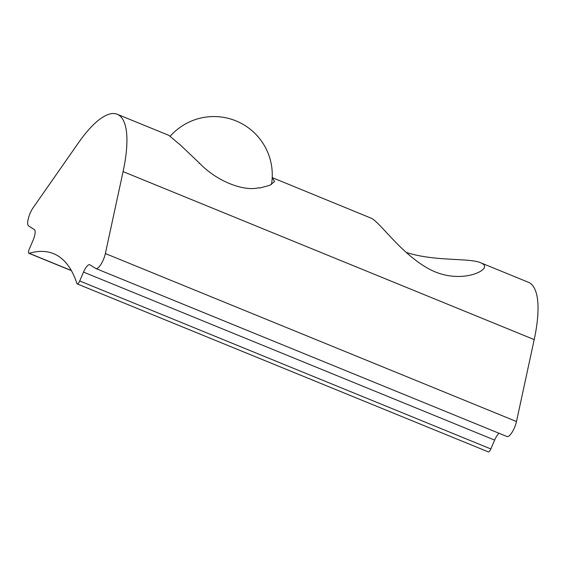 <?xml version="1.0" encoding="UTF-8"?>
<svg xmlns="http://www.w3.org/2000/svg" width="566" height="566" viewBox="0 0 566 566"><rect width="100%" height="100%" fill="white"/><g stroke="black" fill="none" stroke-linecap="round" stroke-linejoin="round"><path stroke-width="0.85" d="M406.239 252.422C434.837 261.733 469.886 257.686 480.902 262.865C484.001 264.159 485.147 265.751 484.347 267.64C481.899 273.258 459.833 281.818 435.247 271.928C404.867 259.079 381.243 223.379 371.586 218.363L272.211 177.59M199.119 163.249A57.838 3.028 23.2 0 0 199.975 163.631C216.269 180.724 243.323 191.839 258.917 187.714A57.838 3.028 23.2 0 0 259.808 188.025M199.975 163.631L180.186 144.839L168.873 135.366L117.254 114.268A101.158 31.215 -67.8 0 0 78.2 143.184L33.111 207.772A11.674 3.601 -67.8 0 0 28.3 218.639A11.674 3.601 -67.8 0 0 28.611 225.954L34.37 229.605A9.728 3 -67.8 0 1 33.118 240.161L29.319 249.033A3.891 1.203 -67.8 0 0 28.873 253.285A3.891 1.203 -67.8 0 0 29.177 253.292A311.265 96.057 -67.8 0 1 53.614 253.695A311.265 96.057 -67.8 0 1 76.934 283.545A3.891 1.203 -67.8 0 0 77.231 283.913A3.891 1.203 -67.8 0 0 79.728 280.962L83.527 272.097A9.728 3 -67.8 0 1 89.782 264.718A9.728 3 -67.8 0 1 89.93 264.796L95.689 268.447A11.674 3.601 -67.8 0 0 95.866 268.539A11.674 3.601 -67.8 0 0 105.368 253.54L123.084 171.611A101.158 31.215 -67.8 0 0 117.254 114.268M272.211 177.639L274.567 181.537L269.812 185.323L259.702 188.039L258.917 187.714M506.803 436.436A11.674 3.601 -67.8 0 0 506.98 436.52A11.674 3.601 -67.8 0 0 516.482 421.528L534.198 339.6A101.158 31.215 -67.8 0 0 528.368 282.257L480.909 262.865M499.078 433.294A9.728 3 -67.8 0 0 494.642 440.079L83.527 272.097M77.231 283.913L488.345 451.901A3.891 1.203 -67.8 0 0 490.842 448.951L494.642 440.079M534.198 339.6L123.084 171.611M516.482 421.528L105.368 253.54M490.842 448.951L79.728 280.962M71.33 270.52L29.177 253.292M95.866 268.539L506.98 436.52M28.873 253.285L71.422 270.675M271.489 184.452A58.362 58.362 0 0 0 170.295 136.137"/></g></svg>
